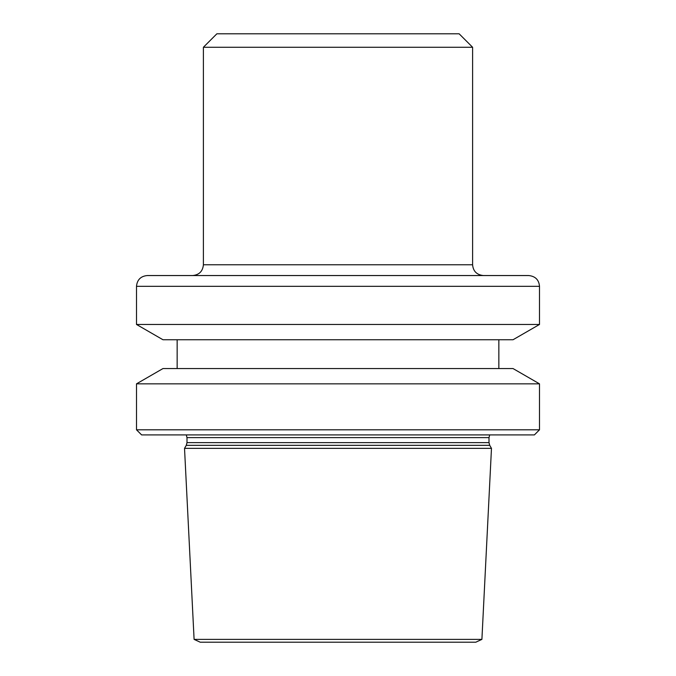 <?xml version="1.0" encoding="UTF-8"?>
<svg xmlns="http://www.w3.org/2000/svg" width="676" height="676" viewBox="0 0 676 676"><rect width="100%" height="100%" fill="white"/><g stroke="black" fill="none" stroke-linecap="round" stroke-linejoin="round"><path stroke-width="1.01" d="M489.72 445.323L491.477 448.357L184.523 448.357L186.28 445.323L489.72 445.323L489.002 442.628L186.999 442.628L186.28 445.323M489.72 434.913L489.002 437.609L489.002 442.628M539.499 429.801L534.386 434.913L141.614 434.913L136.501 429.801L539.499 429.801L539.499 383.841L136.501 383.841L136.501 429.801M147.267 275.546L528.733 275.546C535.333 276.239 538.924 279.83 539.499 286.311L539.499 324.463L136.501 324.463L136.501 286.311C137.144 279.771 140.726 276.18 147.267 275.546M136.501 324.463L162.975 339.749L513.025 339.749L539.499 324.463M498.846 339.749L498.846 368.555M539.499 383.841L513.025 368.555L162.975 368.555L136.501 383.841M184.523 448.357L194.096 639.386L481.903 639.386L491.477 448.357M481.903 639.386L475.786 642.2L200.214 642.2L194.096 639.386M203.4 47.261L216.861 33.8L459.139 33.8L472.6 47.261L203.4 47.261L203.4 264.781C202.758 271.321 199.166 274.904 192.626 275.546M472.6 47.261L472.6 264.781C473.183 271.253 476.766 274.845 483.374 275.546M489.002 437.609L186.999 437.609L186.999 442.628M136.501 286.311L539.499 286.311M203.4 264.781L472.6 264.781M186.999 437.609L186.28 434.913M177.154 339.749L177.154 368.555"/></g></svg>
